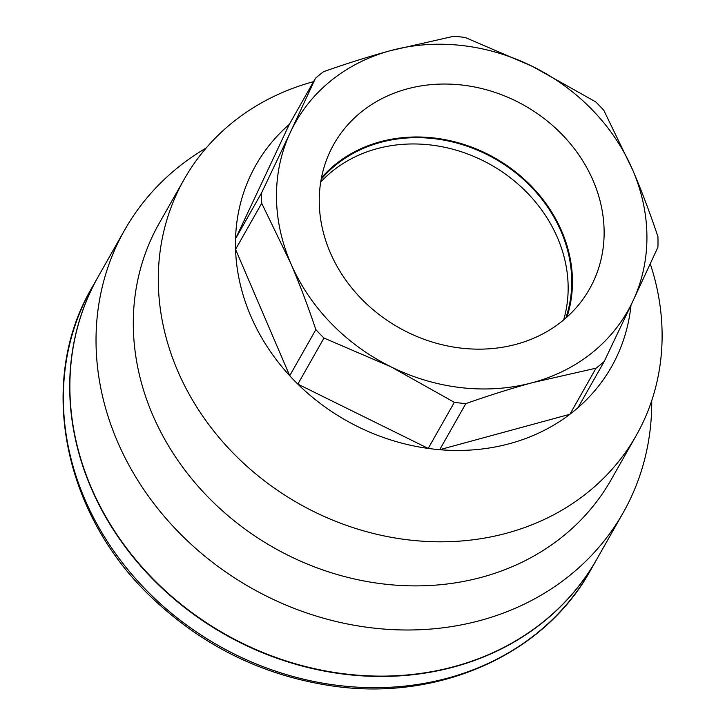 <?xml version="1.0" encoding="UTF-8"?>
<svg xmlns="http://www.w3.org/2000/svg" width="725" height="725" viewBox="0 0 725 725"><rect width="100%" height="100%" fill="white"/><g stroke="black" fill="none" stroke-linecap="round" stroke-linejoin="round"><path stroke-width="1.09" d="M563.66 319.915A142.562 123.812 29.6 0 0 557.561 237.882A142.562 123.812 29.6 0 0 320.686 182.111M321.166 179.292A142.562 123.812 -150.4 0 1 449.228 141.194A142.562 123.812 -150.4 0 1 561.141 231.574A142.562 123.812 -150.4 0 1 565.835 318.058M330.165 252.382A146.903 127.591 -150.4 0 1 330.654 150.311A146.903 127.591 -150.4 0 1 524.637 105.614A146.903 127.591 -150.4 0 1 585.845 295.039A146.903 127.591 -150.4 0 1 453.279 347.012A146.903 127.591 -150.4 0 1 330.165 252.382M566.95 317.07A143.305 124.464 29.6 0 0 494.912 158.032A143.305 124.464 29.6 0 0 321.447 177.833M98.364 276.37A286.547 248.874 29.6 0 0 98.274 276.533A286.547 248.874 29.6 0 0 224.75 634.375A286.547 248.874 29.6 0 0 596.784 559.265A286.547 248.874 29.6 0 0 596.874 559.102M390.558 50.632L453.778 36.25A204.405 177.525 -150.4 0 1 465.26 37.519L532.331 66.338A191.038 165.916 29.6 0 0 390.558 50.632A191.038 165.916 29.6 0 0 290.462 132.149L315.457 78.282A204.405 177.525 -150.4 0 1 323.567 71.675C347.275 63.338 369.605 56.323 390.558 50.632M290.662 263.13L261.698 203.281A204.405 177.525 -150.4 0 1 261.68 192.669L290.462 132.149A191.038 165.916 29.6 0 0 290.662 263.13A191.038 165.916 29.6 0 0 391.056 366.859L323.984 338.04A204.405 177.525 -150.4 0 1 315.855 329.63C307.781 305.624 299.389 283.457 290.662 263.13M603.762 110.218L632.726 170.067A191.038 165.916 29.6 0 0 532.331 66.338L595.624 101.817A204.405 177.525 -150.4 0 1 603.762 110.218M657.928 247.189L632.934 301.056A191.038 165.916 29.6 0 0 632.726 170.067C641.453 190.394 649.845 212.57 657.919 236.577A204.405 177.525 -150.4 0 1 657.928 247.189M532.83 382.564C511.877 388.256 489.547 395.27 465.84 403.608A204.405 177.525 -150.4 0 1 454.348 402.33L391.056 366.859A191.038 165.916 29.6 0 0 532.83 382.564A191.038 165.916 29.6 0 0 632.934 301.056L604.152 361.576A204.405 177.525 -150.4 0 1 596.041 368.182L532.83 382.564M261.68 192.669L235.543 238.761L289.32 124.365A204.405 177.525 29.6 0 0 235.543 238.761A204.405 177.525 29.6 0 0 235.562 249.373A204.405 177.525 29.6 0 0 250.66 315.801A204.405 177.525 29.6 0 0 289.71 375.722A204.405 177.525 29.6 0 0 297.848 384.123A204.405 177.525 29.6 0 0 428.212 448.422L454.348 402.33M323.984 338.04L297.848 384.123L428.212 448.422A204.405 177.525 29.6 0 0 439.694 449.699L465.84 403.608M604.152 361.576L578.015 407.667A204.405 177.525 29.6 0 1 569.904 414.274L439.694 449.699A204.405 177.525 29.6 0 0 569.904 414.274L596.041 368.182M261.698 203.281L235.562 249.373L289.71 375.722L315.855 329.63M289.32 124.365L315.457 78.282M578.015 407.667A204.405 177.525 29.6 0 0 631.013 305.125M206.199 147.982A286.547 248.874 29.6 0 0 124.618 230.079A286.547 248.874 29.6 0 0 117.323 441.244A286.547 248.874 29.6 0 0 365.047 626.989A286.547 248.874 29.6 0 0 623.128 512.811A286.547 248.874 29.6 0 0 651.721 400.662M124.618 230.079L98.464 276.207A286.547 248.874 29.6 0 0 91.169 487.363A286.547 248.874 29.6 0 0 338.883 673.117A286.547 248.874 29.6 0 0 596.965 558.93L623.128 512.811M313.544 81.653A259.804 225.647 29.6 0 0 184.213 179.22L159.21 223.3A259.804 225.647 29.6 0 0 152.603 414.754A259.804 225.647 29.6 0 0 377.199 583.163A259.804 225.647 29.6 0 0 611.193 479.642L636.197 435.562A259.804 225.647 29.6 0 0 650.28 263.818M184.213 179.22A259.804 225.647 29.6 0 0 177.598 370.674A259.804 225.647 29.6 0 0 402.203 539.083A259.804 225.647 29.6 0 0 636.197 435.562M590.431 570.466A286.547 248.874 -150.4 0 1 218.397 645.576A286.547 248.874 -150.4 0 1 91.921 287.734C36.332 381.839 63.347 515.747 153.609 599.376C204.106 646.637 263.175 675.428 330.827 685.732C437.402 702.099 543.777 655.273 590.431 570.466L596.784 559.265M98.274 276.533L91.921 287.734"/></g></svg>
